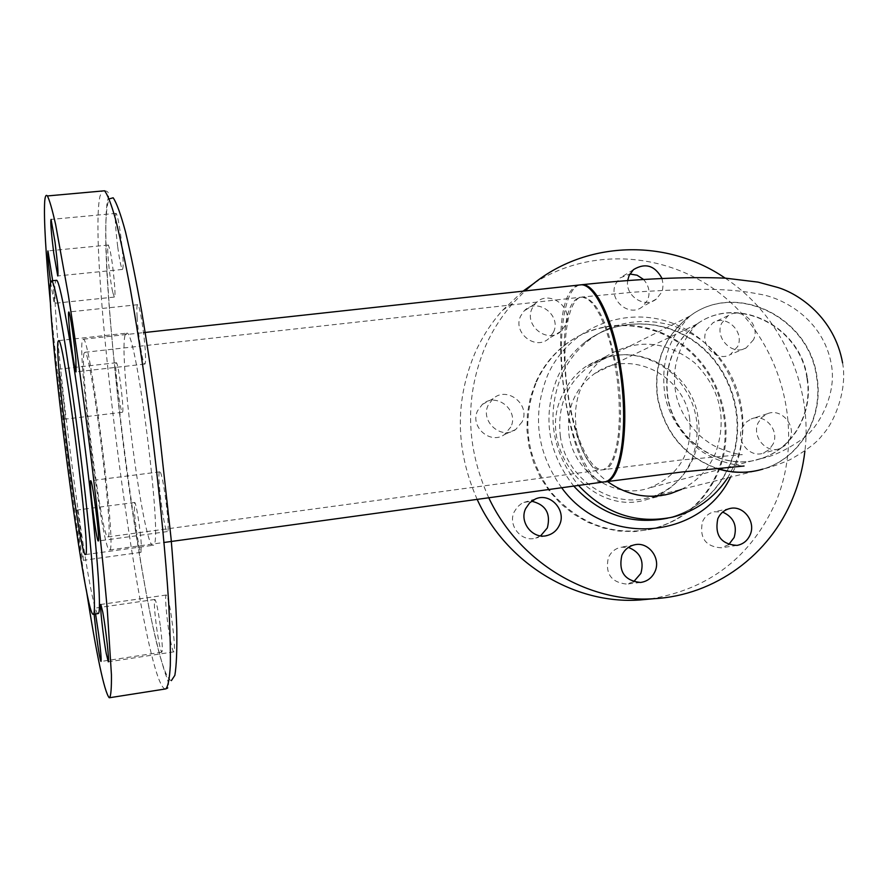 <?xml version="1.0" encoding="UTF-8"?>
<svg xmlns="http://www.w3.org/2000/svg" width="888" height="888" viewBox="0 0 888 888"><rect width="100%" height="100%" fill="white"/><g stroke="black" fill="none" stroke-linecap="round" stroke-linejoin="round"><path stroke-width="0.67" stroke-dasharray="4.44 3.33" d="M109.768 549.827C117.083 550.804 90.332 337.163 83.383 339.216L82.373 340.382C77.389 356.21 102.631 552.025 109.446 549.961L109.768 549.827M578.599 285.081L575.801 286.369C542.779 304.229 568.875 488.034 603.84 482.029M577.633 298.368C548.54 313.253 571.35 475.102 601.986 469.863L603.707 469.53L608.713 465.934L612.986 458.552L616.305 447.641L618.503 433.644L619.436 417.182L619.036 399.056L617.327 380.131L614.385 361.372L610.345 343.712L605.438 328.005L599.911 315.007L594.039 305.283L588.1 299.234L582.373 297.047L577.633 298.368M84.049 353.224C79.565 366.245 101.776 538.761 107.737 536.907L108.059 536.752C114.341 536.641 90.965 350.438 84.904 352.292L84.049 353.224M759.262 470.096L762.47 469.208C799.766 458.696 823.72 417.138 816.583 377C809.035 317.216 735.686 281.185 689.787 316.139C664.246 335.831 653.435 362.837 657.353 397.125C664.335 432.256 683.893 455.977 716.039 468.287M560.328 435.941C565.689 478.921 611.91 509.845 650.638 497.025C682.939 487.934 704.006 452.336 698.079 418.015C691.907 366.866 628.538 336.485 588.733 366.644C566.588 383.627 557.12 406.715 560.328 435.941M689.71 419.103C684.348 374.736 629.814 348.007 594.86 373.404C574.791 388.223 566.178 408.691 569.008 434.809C573.759 472.916 615.129 500.055 649.25 487.967C679.131 475.635 692.618 452.68 689.71 419.103M806.937 378.221C800.377 326.34 737.24 294.661 696.936 324.087C673.792 341.281 663.958 365.201 667.421 395.848C673.204 440.581 721.433 472.627 760.794 458.596C792.751 448.851 813.075 412.92 806.937 378.221M807.325 378.088C813.464 412.82 793.128 448.773 761.149 458.519C721.766 472.56 673.504 440.492 667.709 395.737C664.246 365.068 674.092 341.125 697.235 323.92C737.573 294.472 800.754 326.174 807.325 378.088M617.26 371.517C625.352 421.8 617.671 470.218 603.041 469.741C589.921 471.295 574.236 436.219 568.154 394.516C560.339 345.521 567.432 295.327 583.427 296.903C597.657 300.61 608.935 325.485 617.26 371.517M579.664 284.97C563.125 288.778 556.676 343.434 564.99 396.004C571.905 443.434 589.743 483.583 604.795 481.895M842.579 362.87C847.874 391.486 832.944 424.397 822.632 434.609C817.837 441.802 806.915 450.194 789.865 459.795C779.631 464.158 770.618 467.277 762.825 469.119C800.132 458.596 824.097 417.027 816.949 376.867C809.401 317.06 736.019 281.008 690.109 315.973C664.557 335.686 653.746 362.693 657.664 397.003C664.657 432.212 684.271 455.955 716.505 468.242M727.649 477.866L735.464 463.059C752.38 423.021 739.837 372.361 706.249 344.1C672.793 315.673 622.499 313.631 588.766 340.304C576.934 349.706 567.809 361.494 561.405 375.646C546.02 414.951 551.748 451.57 578.588 485.503M656.265 496.137L648.273 499.056C593.217 518.381 535.331 448.94 562.304 395.227C567.599 383.538 575.313 374.048 585.47 366.777C614.885 349.028 643.556 350.993 671.472 372.649C696.492 397.769 703.218 426.862 691.674 459.951C684.748 475.724 673.748 487.423 658.652 495.027M681.551 489.332C697.102 481.474 708.446 469.386 715.562 453.069C727.427 418.859 720.434 388.755 694.583 362.748C665.745 340.304 636.163 338.239 605.816 356.554C595.349 364.069 587.379 373.87 581.929 385.958C567.132 417.882 578.499 460.628 607.492 481.529M737.684 346.498L730.38 354.534C717.038 362.548 699.344 344.788 706.393 330.403L712.809 322.921C726.084 313.808 744.877 331.679 737.684 346.498M753.524 339.749L746.098 347.952C732.5 356.132 714.429 337.984 721.611 323.288L728.149 315.651C741.669 306.36 760.85 324.631 753.524 339.749M773.259 443.756L769.197 449.639L763.158 453.18C749.927 458.097 735.741 441.192 742.046 427.961L745.742 422.477L751.17 418.947C764.501 412.998 779.697 430.114 773.259 443.756M789.898 439.127L785.769 445.132L779.62 448.74C766.133 453.757 751.648 436.474 758.063 422.966L761.826 417.36L767.354 413.764C780.941 407.703 796.458 425.186 789.898 439.127M728.715 544.599L721.245 547.818C705.56 546.664 699.3 537.995 702.441 521.811C704.839 516.494 708.735 513.153 714.152 511.766L722.677 512.099M633.599 581.784L626.617 584.093C611.055 582.361 604.972 573.537 608.38 557.609C610.988 551.981 615.218 548.518 621.067 547.208L628.393 547.408M540.603 535.864L535.741 538.05C521.633 542.668 507.459 525.419 514.23 511.832L517.482 506.87L521.256 503.751L523.876 502.43L531.546 501.187M510.811 427.039L504.528 434.51C490.398 445.121 469.43 426.562 477.644 410.633L482.351 404.395C496.059 391.608 519.38 410.245 510.811 427.039M522.122 421.867L515.717 429.503C501.298 440.337 479.875 421.345 488.245 405.072L493.062 398.69C507.037 385.636 530.869 404.706 522.122 421.867M553.368 332.467L549.017 338.35C535.775 351.226 512.143 332.567 520.723 315.939L523.998 311.111C536.729 296.559 562.193 315.151 553.368 332.467M565.501 325.241L561.061 331.257C547.563 344.4 523.421 325.319 532.167 308.325L535.508 303.396C548.495 288.545 574.503 307.57 565.501 325.241M643.356 279.309C649.039 285.559 650.46 292.507 647.596 300.166L642.424 306.726C629.226 317.871 607.769 299.489 615.728 283.772L619.99 277.977L629.881 274.015M661.926 278.277L663.125 284.382L662.592 289.466L661.615 292.341L656.354 299.045C644.732 308.791 624.863 295.926 627.716 280.419M536.574 381.662C543.034 367.454 552.136 355.533 563.891 345.887C598.923 317.249 651.859 318.692 687.168 348.151C722.632 377.433 735.963 430.536 718.148 472.516C704.717 502.442 682.328 521.367 650.971 529.292C611.488 536.152 577.999 523.532 550.493 491.43C526.018 456.754 521.378 420.157 536.574 381.662M535.897 382.018C542.346 367.832 551.448 355.921 563.181 346.276C598.179 317.671 651.048 319.114 686.324 348.54C721.733 377.789 735.053 430.824 717.26 472.749C703.84 502.641 681.473 521.545 650.149 529.448L634.565 531.579L618.725 531.08L603.052 527.971L587.934 522.299L573.781 514.219L560.95 503.907L549.794 491.652L540.603 477.744L533.621 462.57L529.037 446.509L526.95 430.003L527.428 413.464L530.436 397.325L535.897 382.018M477.189 499.433C455.2 449.239 454.734 399.844 475.768 351.237C482.695 336.197 491.564 322.61 502.353 310.5L522.999 291.164M534.532 282.961C594.927 244.067 677.5 253.446 730.946 302.675C784.548 351.77 803.673 434.798 776.057 501.487C751.259 556.998 708.99 589.543 649.239 599.123M488.789 497.846C465.379 445.976 464.557 394.805 486.291 344.355C493.362 328.982 502.397 315.118 513.419 302.741L525.097 290.931M725.185 278.144C780.608 314.63 812.92 384.693 804.905 451.037M83.028 552.025C81.763 537.185 77.7 509.357 76.923 510.078L77.189 518.67C78.477 533.544 82.484 561.005 83.283 560.317L83.028 552.025M141.259 544.033C140.404 529.259 135.997 501.687 134.643 502.486L134.388 511.077C135.276 525.896 139.616 553.091 140.992 552.336L141.259 544.033M95.571 613.952L94.095 608.269L94.117 614.163M160.251 625.418C158.02 609.523 156.221 600.876 154.856 599.467C153.879 601.243 154.401 610.156 156.41 626.207C158.63 642.113 160.428 650.782 161.827 652.214C162.782 650.449 162.26 641.513 160.251 625.418M168.909 602.797C167.788 597.657 166.911 595.06 166.3 595.004C164.202 594.139 167.499 627.361 171.107 643.656C172.272 649.106 173.182 651.836 173.826 651.859C175.913 652.736 172.527 618.836 168.909 602.797M159.529 471.961C156.654 473.903 164.313 532.645 167.31 531.59L167.477 531.535C170.552 530.969 162.804 470.829 159.796 471.85L159.529 471.961M137.096 317.149C138.084 335.031 142.735 364.013 144.677 364.102C145.565 364.235 145.787 360.228 145.355 352.092C144.433 334.276 139.694 304.817 137.773 304.695C136.852 304.517 136.619 308.658 137.096 317.149M117.738 247.008C119.569 260.317 121.123 267.799 122.411 269.441C123.809 267.654 123.254 256.41 120.746 235.709C118.914 222.466 117.36 215.007 116.106 213.353C114.685 215.174 115.229 226.396 117.738 247.008M50.572 282.162L54.224 303.341C54.801 302.808 54.29 295.271 52.658 280.708M112.776 292.441L114.33 297.069C116.461 299.545 112.976 262.448 109.812 249.373L108.347 245.044C106.205 242.657 109.635 279.143 112.776 292.441M65.024 419.003C66.023 416.971 59.962 368.831 58.752 369.23L58.597 369.464C57.72 372.416 63.681 419.536 64.891 419.158L65.024 419.003M122.555 412.132C124.376 410.023 118.359 362.249 116.328 362.726L116.062 362.97C114.363 366 120.302 412.765 122.322 412.298L122.555 412.132M125.408 334.376L126.884 333.144C136.63 330.791 163.503 545.865 153.391 545.154L152.925 545.31C143.39 547.763 117.749 350.693 125.408 334.376M86.203 589.277C72.994 505.439 58.664 391.342 50.716 306.593M98.102 613.586C89.155 616.083 50.25 314.652 55.245 282.839L55.855 280.386M667.743 518.159L667.843 518.137C696.925 510.311 717.704 492.418 730.191 464.468C747.008 424.708 734.576 374.414 701.209 346.353C667.987 318.137 618.026 316.128 584.504 342.624C572.749 351.97 563.691 363.669 557.32 377.722C542.124 416.405 547.63 452.558 573.826 486.158M561.727 487.823C536.541 452.159 531.845 414.596 547.652 375.136C570.462 323.543 634.121 302.231 683.005 327.883C732.234 352.802 756.143 418.07 734.465 468.831L730.513 477.156M165.423 688.966L165.09 688.933C142.579 682.883 86.813 257.576 99.9 196.581L101.887 191.031M171.373 680.63C148.651 676.256 94.095 261.083 107.948 202.819L109.18 198.89M83.383 339.216L143.512 332.645M107.737 536.907L601.986 469.863M84.904 352.292L582.373 297.047M109.446 549.961L164.025 542.468M762.47 469.208L650.638 497.025M696.936 324.087L594.86 373.404M760.794 458.596L649.25 487.967M689.787 316.139L588.733 366.644M697.235 323.92C697.668 322.932 668.531 351.459 675.468 391.086C678.576 413.63 696.68 435.22 707.403 441.469C717.515 450.083 743.09 455.699 742.257 454.589L679.686 460.128L603.041 469.741M761.149 458.519C773.137 456.332 786.99 449.75 802.697 438.783C816.283 430.147 837.251 396.248 831.423 364.857C823.431 318.259 781.318 297.314 759.351 294.161C745.465 291.364 730.069 289.788 713.175 289.421C692.696 289.133 666.355 290.032 634.165 292.141L583.427 296.903M690.109 315.973C687.823 317.771 683.238 323.498 676.345 333.144C665.745 349.839 661.826 369.73 664.613 392.807C668.275 422.533 695.804 449.828 706.726 454.212C719.213 462.815 744.932 466.91 744.055 466.022M672.716 517.116L667.843 518.137C696.68 510.378 717.293 492.585 729.692 464.768C746.475 425.086 734.032 374.625 700.688 346.52C667.465 318.259 617.793 316.25 584.504 342.624L588.766 340.304M664.801 494.982L648.273 499.056M746.098 347.952L730.38 354.534M779.62 448.74L763.158 453.18M736.973 545.41L721.245 547.818M640.459 582.473L626.617 584.093M545.987 535.741L535.741 538.05M515.717 429.503L504.528 434.51M561.061 331.257L549.017 338.35M656.354 299.045L642.424 306.726M563.891 345.887L563.181 346.276M502.353 310.5L513.419 302.741M650.971 529.292L650.149 529.448M633.444 269.652L619.99 277.977M535.508 303.396L523.998 311.111M493.062 398.69L482.351 404.395M535.519 498.945L523.876 502.43M634.765 544.766L621.067 547.208M729.703 508.569L714.152 511.766M767.354 413.764L751.17 418.947M728.149 315.651L712.809 322.921M605.816 356.554L585.47 366.777M134.643 502.486L76.923 510.078M154.856 599.467L94.095 608.269M166.3 595.004L100.855 604.451M167.31 531.59L98.346 540.97M144.677 364.102L76.213 371.872M122.411 269.441L57.898 275.935M114.33 297.069L54.224 303.341M116.328 362.726L58.752 369.23M58.763 340.581L126.884 333.144M104.562 190.798C108.891 190.987 109.835 194.339 107.393 200.877C101.221 238.206 114.053 389.899 133.189 516.106C138.683 551.515 144.233 583.616 149.861 612.409C155.411 638.516 160.495 658.718 165.124 673.037C169.852 685.392 168.998 686.402 167.688 688.011M85.47 554.589L152.925 545.31M122.322 412.298L64.891 419.158M108.347 245.044L47.963 250.916M116.106 213.353L51.071 219.414M137.773 304.695L68.864 311.977M159.796 471.85L90.698 480.697M173.826 651.859L108.303 661.826M161.827 652.214L100.988 661.46M140.992 552.336L83.283 560.317"/><path stroke-width="1.33" d="M164.025 542.468L605.561 481.707C620.002 478.155 627.794 432.112 621.345 380.053C615.062 327.983 596.37 284.915 581.451 284.771L578.599 285.081M716.039 468.287C730.524 473.004 744.932 473.604 759.262 470.096M604.795 481.895L604.895 481.884C621.5 482.339 630.302 427.217 621.045 369.741C613.897 321.789 596.325 284.404 582.517 284.648L579.664 284.97M716.505 468.242C732.123 473.282 747.563 473.57 762.825 469.119M658.652 495.027L656.265 496.137M607.492 481.529C627.305 495.548 648.418 499.533 670.84 493.495L681.551 489.332M722.677 512.099C733.655 517.105 737.473 525.563 734.143 537.484L728.715 544.599M750.116 534.854C747.463 540.748 743.078 544.266 736.973 545.41C720.978 544.233 714.574 535.364 717.77 518.825C720.201 513.408 724.186 509.978 729.703 508.569C743.201 504.828 756.254 521.667 750.116 534.854M628.393 547.408C640.226 552.136 644.377 560.805 640.859 573.404L633.599 581.784M654.989 571.539C652.036 577.899 647.186 581.54 640.459 582.473C624.575 580.697 618.37 571.672 621.833 555.389C624.486 549.639 628.804 546.098 634.765 544.766C648.529 541.469 661.249 558.33 654.989 571.539M531.546 501.187C545.72 504.584 550.982 513.497 547.33 527.927L540.603 535.864M559.484 525.019C557.042 530.28 553.102 533.732 547.663 535.364C533.266 540.082 518.781 522.433 525.685 508.558L529.703 502.763L535.519 498.945C550.16 492.196 566.766 510.3 559.484 525.019M627.716 280.419L629.093 275.569L633.444 269.652C645.287 262.537 654.789 265.412 661.926 278.277M522.999 291.164L534.532 282.961M525.097 290.931C579.098 240.615 664.524 236.463 725.185 278.144M804.905 451.037C803.03 467.354 799 483.05 792.818 498.101C769.985 554.7 715.14 595.448 653.934 598.701C587.801 603.418 518.936 562.071 488.789 497.846M649.239 599.123L639.804 599.977C574.292 604.673 506.204 563.269 477.189 499.433M629.881 274.015L637.096 275.213L643.356 279.309M578.588 485.503C605.228 513.841 636.607 524.375 672.716 517.116C695.959 511.133 714.274 498.057 727.649 477.866M94.117 614.163L96.381 635.109C98.535 651.148 100.078 659.928 100.988 661.46C101.487 659.74 100.721 650.771 98.69 634.554L95.571 613.952M102.842 612.409L100.855 604.451C99.534 603.463 103.208 636.918 106.227 653.446L108.303 661.826C109.613 662.837 105.85 628.682 102.842 612.409M90.543 480.797C88.889 482.595 96.503 541.869 98.279 540.981L98.379 540.925C100.233 540.537 92.485 479.82 90.698 480.697L90.543 480.797M69.075 324.431C70.574 342.424 74.87 371.706 76.057 371.883L75.868 359.862C74.403 341.958 70.041 312.176 68.864 311.977C68.287 311.744 68.365 315.906 69.075 324.431M53.757 253.247L57.731 275.957C58.497 274.214 57.598 262.915 55.023 242.036L51.071 219.414C50.305 221.19 51.204 232.478 53.757 253.247M52.658 280.708L47.963 250.916C47.33 252.68 48.207 263.103 50.572 282.162M57.986 341.747L58.763 340.581C64.258 338.661 91.486 555.799 85.592 554.478L85.337 554.611C79.942 556.487 54.446 357.764 57.986 341.747M50.716 306.593C45.732 253.635 43.734 218.637 44.689 201.598C45.11 196.204 46.01 194.317 47.375 195.948C49.473 199.844 52.226 209.413 55.655 224.653L68.376 295.382C75.835 342.679 83.261 395.671 90.643 454.379C97.769 512.887 103.319 564.601 107.282 609.501L111.433 674.769C111.555 688.034 110.945 695.681 109.613 697.724L109.18 697.702C104.34 691.852 96.681 655.71 86.203 589.277M93.351 614.263L93.218 614.296C84.749 616.727 45.865 315.118 50.405 283.328L51.815 280.797C55.833 283.76 68.82 360.384 80.042 450.649C91.286 540.925 96.947 614.074 93.351 614.263M55.855 280.386L56.754 280.297C60.961 283.239 74.137 359.795 85.326 449.994C96.57 540.204 102.031 613.331 98.246 613.553L93.284 614.285M573.826 486.158C600.288 514.696 631.59 525.363 667.743 518.159M730.513 477.156C700.232 540.182 605.028 547.741 561.727 487.823M101.887 191.031L104.562 190.798C107.57 194.572 111.222 203.985 115.496 219.036C120.08 237.307 125.03 260.628 130.336 288.977C138.617 335.786 146.409 388.311 153.724 446.531C160.65 504.562 165.59 555.932 168.542 600.61C170.008 627.472 170.596 649.172 170.307 665.711C169.53 679.009 168.01 686.746 165.756 688.91L165.423 688.966M109.18 198.89L113.165 197.791C116.583 202.73 120.679 214.052 125.474 231.757C130.592 253.091 136.008 279.82 141.747 311.932C147.53 346.542 153.058 383.616 158.353 423.165L171.051 538.261C173.97 573.137 175.891 603.23 176.79 628.526C177.101 650.405 176.446 666.011 174.847 675.346L171.373 680.63M143.512 332.645L581.451 284.771M582.517 284.648C639.316 278.721 686.968 276.557 725.463 278.155L758.075 282.118L777.477 287.379C799.078 293.762 834.465 317.771 842.579 362.87M604.895 481.884L681.64 472.028L744.055 466.022M670.84 493.495L664.801 494.982M547.663 535.364L545.987 535.741M639.804 599.977L653.934 598.701M51.815 280.797L56.754 280.297M109.613 697.724L165.756 688.91L167.688 688.011M47.375 195.948L104.562 190.798"/></g></svg>
